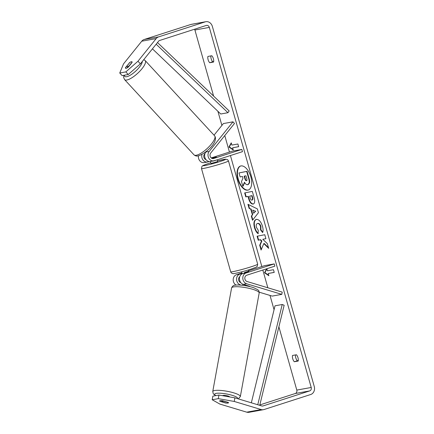 <?xml version="1.0" encoding="UTF-8"?>
<svg xmlns="http://www.w3.org/2000/svg" width="434" height="434" viewBox="0 0 434 434"><rect width="100%" height="100%" fill="white"/><g stroke="black" fill="none" stroke-linecap="round" stroke-linejoin="round"><path stroke-width="0.65" d="M248.384 269.937L248.839 271.543L242.725 273.588A5.609 4.785 79.7 0 0 239.449 278.997A5.609 4.785 79.7 0 0 243.29 284.373L249.425 286.223A3.505 0.732 10.1 0 1 249.669 286.565A3.505 0.732 10.1 0 1 249.669 286.57L249.669 286.516M246.653 283.765A5.609 4.785 -100.3 0 1 242.812 278.389A5.609 4.785 -100.3 0 1 246.089 272.975L274.228 263.91L274.863 266.156L246.724 275.221A3.271 2.788 -100.3 0 0 244.814 278.378A3.271 2.788 -100.3 0 0 247.054 281.514L282.209 292.109L281.807 294.361L246.653 283.765L243.29 284.373M236.063 285.078A5.609 4.785 -100.3 0 1 233.194 279.534A5.609 4.785 -100.3 0 1 236.476 274.717L241.95 272.953M281.807 294.361L272.194 296.096L259.217 292.185M248.628 270.8L264.615 265.646L274.228 263.91M241.266 285.154L240.403 284.894A5.609 4.785 -100.3 0 1 236.563 279.523A5.609 4.785 -100.3 0 1 239.839 274.109L242.074 273.387M240.81 282.648L240.805 282.648A3.271 2.788 -100.3 0 1 238.619 279.99A3.271 2.788 -100.3 0 1 239.742 276.74M222.685 395.71L222.691 395.678A3.505 0.705 10.3 0 1 223.19 395.417A3.505 0.705 10.3 0 1 227.107 395.781A3.505 0.705 10.3 0 1 229.591 396.92M222.127 401.271A3.505 0.705 10.3 0 1 224.074 401.298L228.468 402.606A3.505 0.705 10.3 0 1 228.523 402.785A3.505 0.705 10.3 0 1 228.018 403.045A3.505 0.705 10.3 0 1 226.071 403.023L221.682 401.7A3.505 0.705 10.3 0 1 221.622 401.531A3.505 0.705 10.3 0 1 222.127 401.271M245.237 284.959L245.129 285.545A3.505 0.705 10.3 0 1 248.503 286.299M250.852 176.86A12.613 6.548 -107.9 0 0 240.501 166.032A12.613 6.548 -107.9 0 0 237.886 179.209A12.613 6.548 -107.9 0 0 248.237 190.038A12.613 6.548 -107.9 0 0 250.852 176.86M240.691 165.978A12.613 6.548 -107.9 0 0 238.266 179.085A12.613 6.548 -107.9 0 0 248.427 189.973M298.212 361.039A4.676 2.425 -107.9 0 0 298.012 357.773A4.676 2.425 -107.9 0 0 296.433 354.757L292.521 355.462A4.676 2.425 -107.9 0 0 294.295 361.75L298.212 361.039M220 400.718L219.897 401.298A3.505 0.732 10.1 0 1 219.658 400.956A3.505 0.732 10.1 0 1 220.163 400.685A3.505 0.732 10.1 0 1 222.783 400.777L228.284 402.432A3.505 0.732 10.1 0 1 228.523 402.779M213.398 58.758A4.676 2.425 72.1 0 1 213.599 62.029L209.687 62.735A4.676 2.425 72.1 0 1 207.908 56.447L211.819 55.742A4.676 2.425 72.1 0 1 213.398 58.758M129.31 63.093L125.469 67.59A3.505 1.09 -42.5 0 0 125.524 68.209A3.505 1.09 -42.5 0 0 128.35 67.064L132.072 62.436A3.505 1.09 -42.5 0 0 132.017 61.818A3.505 1.069 -42.7 0 0 131.431 61.709A3.505 1.09 -42.5 0 0 129.191 62.957M263.823 243.566L268.679 248.357L267.322 243.642L262.798 239.308L265.901 238.7L264.762 234.718L257.102 236.221L258.241 240.197L260.226 239.812L261.507 241.098L259.7 245.264L261.073 250.044L263.823 243.566L264.203 243.447L268.478 247.662M252.36 214.721L250.765 209.161L249.116 208.412L247.933 204.305L257.346 208.884L258.442 212.693L252.517 220.266L251.302 216.029L252.74 214.597L251.145 209.036L250.765 209.161M140.377 63.852L128.242 74.523L125.838 71.898L137.974 61.227L140.377 63.852L158.573 41.214A2.805 2.392 -100.3 0 1 159.609 40.487L206.28 25.443A2.805 2.392 -100.3 0 1 206.541 25.378A2.805 2.392 -100.3 0 1 209.324 27.402L311.216 387.475A2.805 2.392 -100.3 0 1 309.697 390.904L263.026 405.947A2.805 2.392 -100.3 0 1 262.76 406.012A2.805 2.392 -100.3 0 1 261.783 405.953L234.886 397.848L234.246 401.45L218.302 398.651L218.942 395.054L234.886 397.848M194.562 29.224A2.805 2.392 -100.3 0 1 194.904 30.011L213.599 96.077M217.906 111.294L221.899 125.404M224.769 135.554L229.44 152.057M230.427 155.546L261.838 266.541M262.825 270.035L267.843 287.78M270.013 295.44L274.06 309.735M278.894 326.824L296.796 390.085A2.805 2.392 -100.3 0 1 295.277 393.513L259.825 404.938M274.217 272.351L268.223 273.491L268.858 275.736L264.512 272.747L266.698 268.787M266.877 268.727L267.458 270.794L273.469 269.709L274.228 272.406L268.223 273.491M231.886 145.086L231.251 142.84L228.94 147.034L233.286 150.023L232.651 147.777L238.657 146.692L237.897 144.001L231.886 145.086M253.499 203.937L253.087 204.067C251.188 204.148 249.68 202.271 248.557 198.43L247.993 196.461L245.807 196.89L244.662 192.913L252.322 191.41L254.091 197.562C255.132 201.381 254.807 203.546 253.109 204.061L253.315 204.007M262.771 232.163L260.905 229.711L260.905 226.396C260.167 224.275 259.169 223.266 257.894 223.369L257.492 223.494C256.277 223.879 255.919 225.154 256.429 227.324L258.29 230.378L258.013 233.595C256.592 232.602 255.404 230.595 254.46 227.579C253.337 223.022 253.95 220.298 256.293 219.398L256.315 219.392C258.859 219.262 260.91 221.524 262.472 226.185C263.232 229.054 263.281 231.192 262.624 232.586L260.525 229.836L260.519 226.521C259.787 224.394 258.783 223.385 257.514 223.494L257.568 223.472M137.974 61.227L156.169 38.593A6.543 5.577 -100.3 0 1 158.594 36.895L205.266 21.852A6.543 5.577 -100.3 0 1 205.879 21.7A6.543 5.577 -100.3 0 1 212.367 26.425L314.254 386.499A6.543 5.577 -100.3 0 1 310.711 394.501L264.04 409.539A6.543 5.577 -100.3 0 1 263.427 409.691A6.543 5.577 -100.3 0 1 261.143 409.555L234.246 401.45M213.674 61.585L212.725 61.753A4.676 2.425 72.1 0 1 210.875 55.91M295.489 354.925A4.676 2.425 -107.9 0 0 297.339 360.768L298.288 360.594M218.942 395.054L212.844 396.155L212.204 399.752L218.302 398.651M212.204 399.752L219.826 404.059L246.724 412.164L261.143 409.555M228.235 402.996A3.505 0.732 10.1 0 1 225.398 402.958L219.897 401.298M125.838 71.898L119.746 73.004L123.554 63.836L141.75 41.203A6.543 5.577 -100.3 0 1 144.175 39.499L190.846 24.461A6.543 5.577 -100.3 0 1 191.459 24.309L205.879 21.7M263.427 409.691L249.007 412.3A6.543 5.577 -100.3 0 1 246.724 412.164M119.746 73.004L122.144 75.624L128.242 74.523M131.648 61.688A3.505 1.09 -42.5 0 0 131.426 61.704A3.505 1.069 -42.7 0 0 129.733 62.572L126.761 66.266A3.505 1.069 -42.7 0 0 126.864 66.565A3.505 1.069 -42.7 0 0 127.444 66.668A3.505 1.069 -42.7 0 0 129.142 65.805L132.115 62.111A3.505 1.069 -42.7 0 0 132.012 61.812M126.137 68.317L125.469 67.59M209.687 62.735L212.725 61.753M294.295 361.75L297.339 360.768M247.716 184.716L247.695 184.721C246.496 184.857 245.427 184.027 244.488 182.226L242.796 186.181L241.472 181.575L242.964 178.222L242.465 176.475L240.138 176.931L238.993 172.944L246.669 171.441L248.622 178.244C249.235 180.425 249.409 182.041 249.138 183.094L247.716 184.716L248.308 184.542M238.993 172.944L247.049 171.322L249.007 178.124C249.615 180.305 249.789 181.922 249.517 182.969L249.138 183.094M249.517 182.969L248.096 184.596M247.049 171.322L246.669 171.441M244.673 182.557L243.176 186.056L242.796 186.181M268.722 275.259L264.892 272.623L264.512 272.747M264.892 272.623L266.932 268.928M232.651 147.777L238.646 146.643M231.36 143.215L229.32 146.914L233.15 149.546M229.32 146.914L228.94 147.034M252.756 210.061L253.678 213.262L255.382 211.244L252.756 210.061L255.382 211.244M255.762 211.125L253.678 213.262M251.145 209.036L249.116 208.412M249.496 208.293L248.416 204.544M252.821 219.881L251.682 215.904L251.302 216.029M251.682 215.904L252.74 214.597M251.872 200.101L252.252 199.976C252.903 199.803 253.017 198.967 252.599 197.486L252.062 195.62L249.658 196.135L250.201 198.023C250.651 199.483 251.199 200.177 251.85 200.107L251.872 200.101C252.517 199.922 252.637 199.092 252.219 197.606L251.682 195.739M252.062 195.62L249.658 196.135M253.494 203.937L253.472 203.942C251.568 204.023 250.06 202.146 248.937 198.311L248.373 196.342L247.993 196.461M248.373 196.342L245.807 196.89M246.186 196.77L245.058 192.837M257.492 236.139L258.626 240.073L260.606 239.687L261.886 240.973L260.08 245.139L261.317 249.458M260.08 245.139L259.7 245.264M261.886 240.973L261.507 241.098M260.606 239.687L260.226 239.812M258.626 240.073L258.241 240.197M262.798 239.308L265.89 238.651M258.393 233.476C256.971 232.478 255.789 230.47 254.839 227.454C253.716 222.902 254.329 220.174 256.673 219.278M260.905 229.711L260.525 229.836M246.572 180.69L246.436 180.734C247.022 180.566 247.12 179.784 246.724 178.401L245.975 175.792L244.13 176.15L244.89 178.781C245.308 180.164 245.818 180.821 246.409 180.739L246.507 180.718M244.526 176.074L245.27 178.656C245.693 180.045 246.197 180.696 246.789 180.615M214.038 135.186L223.374 123.571L232.987 121.829L209.204 151.417A5.609 4.785 79.7 0 0 208.645 157.884A5.609 4.785 79.7 0 0 213.799 160.868L210.436 161.475A5.609 4.785 -100.3 0 1 205.282 158.491A5.609 4.785 -100.3 0 1 205.835 152.025L206.389 151.341M213.799 160.868A5.609 4.785 79.7 0 0 214.325 160.737L242.465 151.667L241.83 149.421L213.691 158.491A3.271 2.788 79.7 0 1 213.387 158.567A3.271 2.788 79.7 0 1 210.376 156.826A3.271 2.788 79.7 0 1 210.702 153.056L234.485 123.468L232.987 121.829M198.452 155.828A5.609 4.785 79.7 0 0 204.186 162.604L207.555 161.996A5.609 4.785 79.7 0 0 208.081 161.866L209.188 161.508M211.678 158.253L216.441 157.059L212.215 158.491M211.217 157.927L232.217 151.162L241.83 149.421M202.011 154.352A5.609 4.785 79.7 0 0 202.949 159.929A5.609 4.785 79.7 0 0 207.555 161.996M205.011 153.495L204.452 154.184A3.271 2.788 79.7 0 0 203.893 157.336A3.271 2.788 79.7 0 0 205.998 159.631M210.409 161.481L210.967 163.455L217.711 161.546L217.217 159.804M212.866 161.036L217.076 159.848M244.548 272.997L244.413 272.519L248.666 271.147L248.791 271.597M212.166 158.475L216.441 157.059L211.721 158.274M212.91 161.171L213.946 160.84M157.493 42.559L229.168 110.936L227.953 112.699L220.743 114.001L152.437 48.847M156.159 44.214L227.953 112.699M259.727 405.334L284.156 305.254L282.225 304.505L275.015 305.807L251.34 402.806M257.758 404.743L282.225 304.505M242.725 273.588L246.089 272.975M236.476 274.717L239.839 274.109M239.611 285.04L240.403 284.894M212.752 391.544L231.593 287.948A14.024 2.832 10.3 0 1 233.606 286.907A14.024 2.832 10.3 0 1 249.366 288.398A14.024 2.832 10.3 0 1 259.185 292.966L240.344 396.562A14.024 2.832 -169.7 0 0 230.525 391.994A14.024 2.832 -169.7 0 0 214.765 390.502A14.024 2.832 -169.7 0 0 212.752 391.544L213.3 393.828L215.627 395.651M215.888 395.602A11.685 2.36 10.3 0 1 216.316 393.345A11.685 2.36 10.3 0 1 230.069 394.734A11.685 2.36 10.3 0 1 237.517 398.64M194.904 30.011L209.324 27.402M296.796 390.085L311.216 387.475M262.494 406.045L263.026 405.947M295.277 393.513L309.697 390.904M141.75 41.203L156.169 38.593M144.175 39.499L158.594 36.895M190.846 24.461L205.266 21.852M249.007 178.124L248.622 178.244M252.599 197.486L252.219 197.606M253.472 203.942L253.087 204.067M248.937 198.311L248.557 198.43M254.839 227.454L254.46 227.579M260.905 226.396L260.519 226.521M257.894 223.369L257.514 223.494M245.27 178.656L244.89 178.781M205.835 152.025L209.204 151.417M213.072 158.605L213.691 158.491M257.688 264.192L257.248 266.34L256.098 267.225L250.923 269.145C242.373 271.923 232.125 274.223 232.808 273.572C231.702 273.377 231.002 272.791 230.704 271.825A14.024 0.83 -15.8 0 0 237.783 270.577A14.024 0.83 -15.8 0 0 251.405 266.704A14.024 0.83 -15.8 0 0 257.688 264.192L228.468 160.927A14.024 0.83 164.2 0 1 222.186 163.444A14.024 0.83 164.2 0 1 208.564 167.312A14.024 0.83 164.2 0 1 201.484 168.566L201.918 166.412L202.358 165.978C202.656 165.75 202.694 165.452 208.249 163.607L210.783 162.815M210.788 162.821A11.685 0.689 -15.8 0 0 208.331 163.585A11.685 0.689 -15.8 0 0 204.832 165.566A11.685 0.689 -15.8 0 0 220.347 161.415A11.685 0.689 -15.8 0 0 225.479 159.262A11.685 0.689 -15.8 0 0 217.532 160.911L225.523 159.175L227.595 159.663L228.468 160.927M214.629 135.826C218.779 141.43 206.41 153.446 198.121 155.898C196.732 156.305 195.365 155.958 194.02 154.846A14.024 4.269 -42.7 0 0 196.352 155.253A14.024 4.269 -42.7 0 0 209.476 146.236A14.024 4.269 -42.7 0 0 214.629 135.826L145.178 60.57A14.024 4.269 137.3 0 1 140.025 70.981A14.024 4.269 137.3 0 1 126.902 79.997A14.024 4.269 137.3 0 1 124.569 79.59L123.636 77.442L123.88 75.31M124.45 75.207A11.685 3.553 -42.7 0 0 126.717 76.71A11.685 3.553 -42.7 0 0 136.585 70.286A11.685 3.553 -42.7 0 0 142.281 61.476M240.344 396.562L238.326 398.884M259.185 292.966C258.832 290.303 259.565 290.574 254.215 287.943C248.785 285.838 238.901 284.433 235.185 285.192C233.568 285.203 232.369 286.125 231.593 287.948M242.953 284.259L242.763 285.312M221.785 400.658L221.622 401.531M230.704 271.825L201.484 168.566M242.188 273.8L241.64 271.847M194.02 154.846L124.569 79.59M127.748 67.525L126.864 66.565M145.178 60.57L143.757 59.642"/></g></svg>
